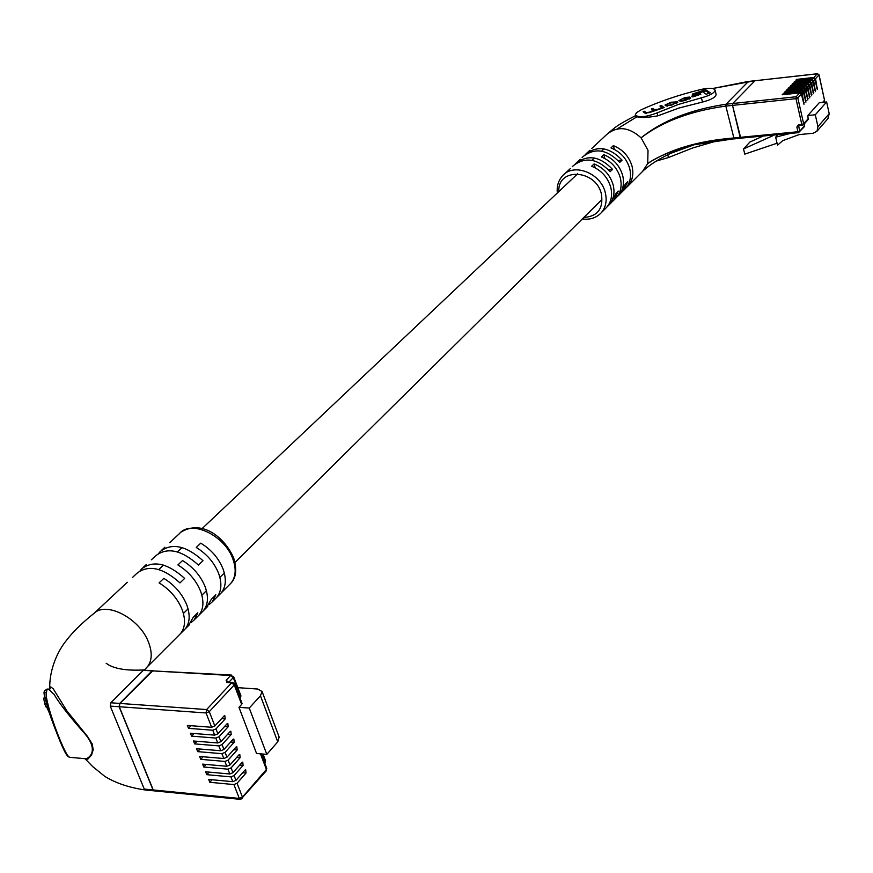 <?xml version="1.0" encoding="UTF-8"?>
<svg xmlns="http://www.w3.org/2000/svg" width="873" height="873" viewBox="0 0 873 873"><rect width="100%" height="100%" fill="white"/><g stroke="black" fill="none" stroke-linecap="round" stroke-linejoin="round"><path stroke-width="1.31" d="M221.6 718.632L225.201 718.894L224.808 715.609L224.066 715.958L214.834 725.976L211.626 727.274L206.061 712.968L119.121 706.726L153.059 789.945L239.3 798.413L233.909 784.565L209.793 782.295L208.669 779.436L232.785 781.684L230.919 776.883L206.781 774.667L205.657 771.797L229.795 773.991L227.918 769.168L203.769 767.018L202.634 764.137L226.794 766.276L224.907 761.442L200.735 759.335L199.601 756.455L223.783 758.528L221.895 753.672L197.702 751.631L196.556 748.739L220.76 750.758L218.861 745.88L194.646 743.894L193.5 740.991L217.726 742.956L215.817 738.067L191.591 736.135L190.445 733.222L214.682 735.131L212.772 730.221L188.524 728.355L187.368 725.43L211.626 727.274M225.201 718.894L215.98 728.922L212.772 730.221M224.645 726.434L228.202 726.707L227.82 723.433L227.078 723.782L217.879 733.833L214.682 735.131M228.202 726.707L219.025 736.768L215.817 738.067M227.678 734.215L231.203 734.488L230.832 731.225L230.079 731.574L220.924 741.657L217.726 742.956M231.203 734.488L222.058 744.582L218.861 745.88M230.701 741.974L234.193 742.246L233.822 738.995L233.08 739.344L223.946 749.46L220.76 750.758M234.193 742.246L225.081 752.373L221.895 753.672M233.713 749.7L237.172 749.983L236.812 746.731L236.059 747.081L226.958 757.229L223.783 758.528M237.172 749.983L228.093 760.143L224.907 761.442M236.725 757.393L240.14 757.688L239.78 754.447L239.027 754.796L229.97 764.977L226.794 766.276M240.14 757.688L231.094 767.869L227.918 769.168M239.715 765.064L243.098 765.359L242.749 762.129L241.996 762.489L232.971 772.692L229.795 773.991M243.098 765.359L234.084 775.584L230.919 776.883M242.694 772.714L246.044 773.02L245.695 769.79L244.942 770.15L235.95 780.386L232.785 781.684M246.044 773.02L237.063 783.267L233.909 784.565M279.131 737.019L277.745 741.854L266.811 754.359L256.564 753.508L238.973 707.337L241.668 704.402L234.248 684.912L209.28 711.67L214.834 725.976M119.121 706.726L119.71 703.42L206.628 709.553L231.64 682.828L226.98 682.544L226.129 680.307L230.647 675.506L152.077 670.857L119.71 703.42M152.077 670.857L231.585 675.08L230.647 675.506L233.244 677.568L228.922 682.173M237.063 783.267L242.443 797.114L239.3 798.413L240.282 799.341L154.074 790.851L153.059 789.945M241.996 703.332L241.668 704.402M237.816 687.662L257.721 689.037L262.086 691.525L260.449 695.77L249.263 708.058L238.973 707.337M240.948 695.912L240.61 696.97L233.244 677.568L233.593 676.52M239.879 697.756L240.61 696.97M266.811 754.359L249.263 708.058M203.093 756.749L200.735 759.335M206.093 764.442L203.769 767.018M209.084 772.114L206.781 774.667M212.063 779.753L209.793 782.295M200.092 749.034L197.702 751.631M197.069 741.286L194.646 743.894M194.046 733.506L191.591 736.135M191.001 725.703L188.524 728.355M85.085 758.702L85.128 758.702C87.431 759.477 101.126 751.457 83.306 732C69.305 716.198 59.528 703.627 53.995 694.286L48.43 689.135L47.142 689.048L46.105 693.74C46.575 708.254 66.053 758.702 69.775 757.317L67.832 756.28L64.209 750.442C59.986 741.472 55.512 730.363 50.776 717.126C42.875 693.086 44.196 691.121 44.458 690.892L47.142 689.048M209.051 604.673L212.215 601.923L215.838 594.786L211.364 599.238L206.312 607.826M190.969 622.733L194.199 619.95L197.789 612.791L193.217 617.353L188.186 625.963M216.362 597.809L221.065 593.073C225.911 587.125 226.598 579.148 223.106 569.141C218.752 558.273 211.299 549.608 200.757 543.148L196.239 547.458C206.814 553.94 214.289 562.638 218.665 573.528C222.168 583.546 221.502 591.534 216.646 597.492L215.511 598.627M198.444 615.727L203.256 610.882C208.101 604.924 208.734 596.903 205.166 586.82C200.714 575.864 193.173 567.101 182.522 560.542L177.896 564.951C188.568 571.542 196.141 580.327 200.615 591.316C204.206 601.41 203.584 609.441 198.738 615.4L197.604 616.545M180.1 634.082L185.021 629.127C189.856 623.169 190.445 615.105 186.789 604.934C182.239 593.88 174.589 585.03 163.84 578.363L159.093 582.88C169.875 589.581 177.546 598.463 182.119 609.54C185.807 619.721 185.229 627.796 180.395 633.754L179.26 634.9M146.348 667.856L147.624 666.448C152.022 660.49 152.36 652.513 148.639 642.528C139.942 618.499 106.288 600.875 93.891 613.457C81.767 623.158 72.492 632.292 66.064 640.88C61.23 646.697 49.412 664.822 49.706 688.513M144.263 789.072L110.249 706.093L110.849 702.787L143.303 670.333L153.212 670.453L119.896 703.431L119.295 706.748L153.233 789.956L154.259 790.862L145.234 789.978L144.263 789.072L153.233 789.956M49.63 689.55L50.743 686.898L53.242 688.797L66.774 710.742L87.442 736.365L92.156 743.861L93.215 749.689L91.556 755.069L87.791 759.194L84.987 758.692M151.345 559.833L155.634 555.828C167.245 546.869 181.508 549.946 198.444 565.071L202.983 560.684C186.102 545.603 171.861 542.548 160.25 551.518L158.842 553.242M132.478 577.457L136.865 573.354C148.486 564.405 162.869 567.592 179.991 582.913L184.65 578.406C167.572 563.14 153.222 559.975 141.601 568.934L140.16 570.724M182.708 630.208L183.919 630.262M201.008 611.984L202.154 612.028M218.872 594.175L219.952 594.207M47.36 706.541L46.083 707.043L44.774 703.976L43.65 698.149L44.96 697.625M44.774 703.976L46.422 703.322M49.521 713.394L46.64 706.824M46.76 707.457L47.546 707.152M51.638 719.614L49.837 714.343M813.189 78.243L814.825 79.432L817.357 89.515L815.535 78.668L813.898 77.468L817.314 73.747L754.97 80.742L732.72 103.516L732.523 105.393L740.795 138.24L740.162 137.356L797.944 131.747L796.863 127.032L798.435 124.806L801.818 124.468L795.98 98.66L732.523 105.393L732.72 103.516L796.165 96.75L799.712 92.887L782.186 94.775L782.928 93.978L800.443 92.091L801.665 90.77L784.161 92.658L784.903 91.872L802.396 89.974L803.607 88.664L786.137 90.552L786.868 89.766L804.328 87.867L805.539 86.558L788.09 88.457L788.832 87.671L806.259 85.772L807.46 84.463L790.043 86.372L790.774 85.598L808.18 83.677L809.38 82.378L791.986 84.299L792.717 83.513L810.1 81.604L811.29 80.305L793.928 82.226L794.648 81.451L811.999 79.53L813.189 78.243L795.86 80.163L796.58 79.399L813.898 77.468M811.29 80.305L812.927 81.505L815.469 91.61L813.647 80.731L811.999 79.53M809.38 82.378L811.028 83.579L813.571 93.695L811.737 82.804L810.1 81.604M807.46 84.463L809.107 85.674L811.672 95.801L809.828 84.888L808.18 83.677M805.539 86.558L807.187 87.769L809.762 97.918L807.907 86.973L806.259 85.772M803.607 88.664L805.266 89.864L807.841 100.035L805.986 89.079L804.328 87.867M801.665 90.77L803.324 91.981L805.91 102.163L804.055 91.185L802.396 89.974M799.712 92.887L801.381 94.109L803.978 104.302L802.112 93.313L800.443 92.091M790.218 133.46L775.66 137.17L777.527 145.191L782.808 140.618L799.111 134.606L813.21 133.253L817.008 131.201L817.936 126.618L815.295 114.767L807.852 115.52L808.18 119.481M807.852 115.52L819.256 102.719L826.622 101.955L829.208 113.686L827.877 118.695M817.717 73.769L755.331 80.709M740.991 138.13L798.544 132.652L804.611 125.603L804.317 126.727M775.497 134.879L773.893 135.031M775.66 137.17L777.952 134.638M773.587 135.37L743.523 148.945L749.896 142.048L763.057 136.079M777.068 143.216L744.767 154.139L743.523 148.945M804.24 123.933L804.611 125.603M815.295 114.767L826.622 101.955M788.985 88.359L788.832 87.671M787.02 90.454L786.868 89.766M785.056 92.56L784.903 91.872M783.092 94.677L782.928 93.978M790.927 86.274L790.774 85.598M792.87 84.201L792.717 83.513M794.801 82.127L794.648 81.451M796.722 80.065L796.58 79.399M636.482 112.693L641.088 109.834C659.104 101.563 679.118 94.764 701.117 89.428C709.323 87.693 713.983 87.955 715.096 90.203C714.529 92.953 709.978 95.484 701.434 97.809L678.146 104.52L657.129 112.89C645.682 117.2 638.414 117.877 635.304 114.898L636.482 112.693M610.14 203.867L615.956 193.468L618.335 191.1L613.85 200.146L611.951 201.969M619.601 194.395L625.417 184.05L627.752 181.715L623.267 190.718L621.401 192.518M642.572 171.414L647.722 163.513L648.017 150.363L641.077 137.836C628.964 126.967 617.593 125.777 606.964 134.278L591.741 148.508M623.737 190.183L625.603 188.393C630.197 182.992 631.561 176.335 629.684 168.434C626.727 158.668 620.496 151.815 610.991 147.886L613.359 145.627C622.842 149.556 629.062 156.387 632.019 166.132C633.874 174.033 632.521 180.678 627.927 186.069L626.061 187.859M614.33 199.59L616.218 197.778C620.834 192.355 622.187 185.665 620.277 177.699C617.276 167.867 610.991 160.959 601.421 156.976L603.821 154.685C613.381 158.657 619.655 165.554 622.645 175.364C624.544 183.319 623.191 189.998 618.586 195.41L616.698 197.222M605.338 208.658L606.67 207.327C611.296 201.881 612.65 195.148 610.707 187.138C607.663 177.23 601.311 170.268 591.665 166.241L594.12 163.906C603.745 167.922 610.074 174.873 613.119 184.76C615.05 192.758 613.697 199.481 609.081 204.926L607.172 206.748M733.887 138.796L694.057 144.809C673.869 149.883 658.428 156.114 647.722 163.513C669.471 149.436 698.073 140.924 733.506 137.999L740.162 137.356L732.523 105.393L725.834 106.091L734.106 138.883C723.684 139.091 710.338 141.066 694.057 144.809M755.145 80.654L748.401 81.484L726.03 104.225L732.72 103.516L754.97 80.742L712.63 88.522M637.006 116.72L617.167 128.931M641.077 137.836C662.094 120.801 690.412 109.594 726.03 104.225L725.834 106.091C690.619 110.969 662.367 121.543 641.077 137.836L641.077 137.836M716.056 94.186L716.122 94.459C715.587 97.318 711.048 99.849 702.47 102.054L679.008 108.023L657.871 115.836C645.9 117.931 638.479 118.019 635.609 116.109L635.369 115.16M589.93 150.265L586.929 153.004M580.25 159.323L577.184 162.105M570.396 168.522L564.133 174.294M575.34 163.906L575.885 163.316C587.758 154.27 599.98 156.289 612.562 169.373L610.151 171.708C597.547 158.591 585.303 156.562 573.419 165.619L572.251 166.71M585.106 154.772L585.63 154.205C597.459 145.191 609.605 147.166 622.067 160.141L619.699 162.433C607.215 149.425 595.048 147.439 583.208 156.474L582.073 157.533M613.359 145.627L614.352 149.381M603.821 154.685L604.847 158.526M594.12 163.906L595.179 167.823M618.095 160.512L622.067 160.141M608.503 169.744L612.562 169.373M682.14 98.878L688.393 97.58L689.201 98.267L679.969 101.257L684.77 100.646L690.761 97.874L689.845 97.067L685.021 97.492L678.845 100.624L682.14 98.878M664.167 107.565L661.407 105.524L659.933 106.026L661.789 107.499L658.089 109.256L654.444 109.682L652.797 108.427L651.323 108.929L653.135 110.424L649.621 112.126L646.184 112.606L644.438 111.253L643.117 111.7L644.863 113.043L649.534 112.562L664.167 107.565M677.644 101.846L671.053 102.217L664.986 105.066L665.826 105.84L671.817 105.033L677.644 101.846L677.797 102.468M691.689 96.183L692.78 96.947L700.877 94.208L699.775 93.444L691.689 96.183M705.559 89.635L692.234 94.131L693.369 94.917L702.612 91.796L706.192 94.229L710.316 92.833L705.559 89.635L705.875 90.945L702.863 91.971M719.57 140.106L692.485 148.039L668.478 157.544L656.147 161.101M709.225 93.204L705.875 90.945M700.026 94.491L699.775 93.444M666.688 105.24L665.728 105.775M677.459 102.796L676.248 102.425M666.546 104.705L666.961 106.146M667.278 105.317L670.988 104.902L676.335 102.588L675.582 101.923L668.871 103.363L666.535 104.662L667.485 106.124M645.747 113.315L644.405 112.693M644.776 112.573L644.438 111.253M654.095 110.478L652.622 109.922M653.135 109.747L652.797 108.427M663.174 107.903L661.254 106.997M661.745 106.833L661.407 105.524M690.336 98.496L689.081 98.071M681.497 101.475L681.333 100.788M215.98 728.922L217.879 733.833M219.025 736.768L220.924 741.657M222.058 744.582L223.946 749.46M225.081 752.373L226.958 757.229M228.093 760.143L229.97 764.977M231.094 767.869L232.971 772.692M234.084 775.584L235.95 780.386M240.282 799.341L242.399 798.446L242.443 797.114L266.407 769.451L260.46 753.836M277.745 741.854L260.449 695.77M264.497 762.511L265.206 761.692L262.282 753.988M232.676 676.084L233.626 676.619L240.992 696.01M228.639 682.151L226.129 680.307M233.669 683.406L232.578 682.391L226.98 682.544M242.039 703.431L234.63 683.952L232.578 682.391L231.64 682.828L234.248 684.912L234.597 683.843M206.628 709.553L206.061 712.968L209.28 711.67L206.628 709.553M265.523 760.59L265.141 763.013L265.556 760.699L263.035 754.054M266.712 768.338L266.341 770.772L241.319 798.839M261.223 753.901L266.756 768.447L266.243 770.892M229.457 584.67L230.898 583.24C235.754 577.293 236.452 569.338 233.015 559.386C225.114 535.564 191.198 519.315 179.576 533.468L169.777 542.624M68.061 755.909C64.427 758.048 38.205 684.541 45.178 692.344M152.251 670.868L143.303 670.333M119.896 703.431L110.849 702.787M119.295 706.748L110.249 706.093M814.825 79.432L813.647 80.731M812.927 81.505L811.737 82.804M811.028 83.579L809.828 84.888M809.107 85.674L807.907 86.973M807.187 87.769L805.986 89.079M805.266 89.864L804.055 91.185M803.324 91.981L802.112 93.313M801.381 94.109L797.824 97.972L803.662 123.791L808.485 118.346M822.682 102.359L824.538 100.275L818.95 74.947L815.535 78.668M797.824 97.972L796.165 96.75L795.98 98.66L797.824 97.972M817.936 126.618L829.208 113.686M798.948 125.701L798.708 126.345L799.297 125.69M796.863 127.032L798.708 126.345L799.777 131.07L797.944 131.747L798.544 132.652L804.404 126.629M823.446 102.283L824.614 100.089L824.232 101.399M818.83 74.598L817.314 73.747L819.027 74.772L824.461 99.937M803.662 123.791L801.818 124.468L802.429 125.385L803.662 123.791M798.435 124.806L799.046 125.712L803.444 124.828L808.278 119.383M809.151 96.521L810.024 96.434M807.23 98.649L808.103 98.551M805.299 100.766L806.183 100.679M803.356 102.905L804.24 102.818M811.061 94.415L811.934 94.328M812.97 92.32L813.832 92.222M814.869 90.225L815.731 90.137M816.757 88.151L817.619 88.053M557.334 192.988C556.625 186.036 558.458 180.22 562.823 175.517C574.008 162.629 600.864 173.258 605.251 192.518C607.204 200.561 605.862 207.316 601.235 212.772C596.292 217.912 589.984 219.974 582.324 218.948M583.83 217.464C597.732 216.428 603.592 208.592 601.388 193.948C595.779 169.176 557.345 167.31 558.862 191.536M657.871 115.836L657.129 112.89M702.47 102.054L701.434 97.809M712.368 142.474L712.052 141.164M668.478 157.544L667.769 154.739M677.361 102.719L677.022 101.399M667.037 106.146L666.721 104.913M646.369 113.294L646.184 112.606M654.652 110.489L654.444 109.682M690.172 98.376L689.845 97.067M690.652 98.191L690.488 97.514M600.93 200.55L235.012 562.441M224.328 573.004L219.887 577.391M206.41 590.715L201.87 595.211M188.066 608.863L183.406 613.468M604.018 148.879L601.617 151.149M594.36 158.002L591.927 160.305M577.653 173.782L202.056 528.634M182.01 547.567L177.415 551.911M163.469 565.093L158.766 569.534M279.316 737.51L262.086 691.525M85.128 758.702L69.775 757.317M180.907 532.214C202.481 518.748 225.278 538.39 233.669 557.945C237.074 569.436 236.147 577.871 230.898 583.24L221.065 593.073M216.646 597.492L212.215 601.923M207.752 606.397L203.256 610.882M198.738 615.4L194.199 619.95M189.627 624.522L185.021 629.127M180.395 633.754L147.177 666.983M84.965 758.692L92.724 766.603L104.662 776.272C115.476 783.026 128.997 787.599 145.234 789.978M147.624 666.448L144.547 669.94M144.143 669.918C128.233 670.824 116.447 669.187 108.787 665.008L106.135 663.251M164.844 547.229L161.647 550.208M146.304 564.536L142.997 567.625M127.316 582.28L94.349 613.064M48.528 689.146L49.521 688.95M817.008 131.201L828.27 118.226M601.235 212.772L606.67 207.327M609.081 204.926L611.471 202.536M613.85 200.146L616.218 197.778M618.586 195.41L620.932 193.064M623.267 190.718L625.603 188.393M627.927 186.069L643.892 170.104M694.068 144.809L670.835 153.288C659.442 158.624 650.341 164.364 643.521 170.497M635.5 115.683C615.629 125.93 615.727 126.989 606.79 134.464M748.565 81.385L712.597 88.522M740.795 138.24L734.128 138.883M716.122 94.459L715.096 90.203M676.335 102.588L676.52 103.33M653.32 111.144L653.135 110.424M661.963 108.197L661.789 107.499M689.386 99.009L689.201 98.267"/></g></svg>
